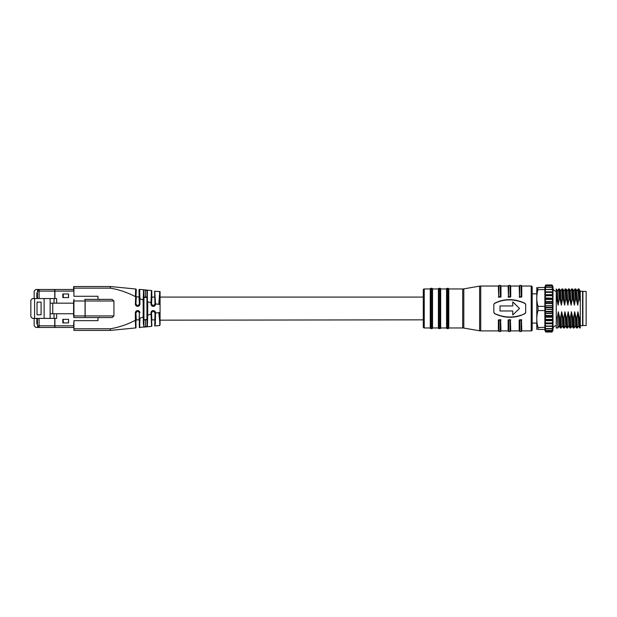 <?xml version="1.0" encoding="UTF-8"?>
<svg xmlns="http://www.w3.org/2000/svg" width="617" height="617" viewBox="0 0 617 617"><rect width="100%" height="100%" fill="white"/><g stroke="black" fill="none" stroke-linecap="round" stroke-linejoin="round"><path stroke-width="0.93" d="M552.053 295.265L552.986 294.911L552.986 297.918L552.053 295.265L544.865 294.911L552.986 294.911L552.053 292.365L552.986 292.042L552.986 294.656L544.865 294.656L544.865 292.373L544.865 313.343L552.986 313.189L552.986 330.411L552.053 332.031L545.798 332.031L544.934 329.663M544.865 309.287L552.986 309.611L552.986 313.189L552.053 311.878L552.986 309.611L552.053 307.15L552.986 305.677L552.986 309.287L544.865 309.287L545.798 307.659L552.053 307.659M552.986 305.515L544.865 305.677L552.986 305.515M544.865 303.579L544.865 301.836L552.986 301.836L552.986 305.353L552.053 303.471L552.986 301.836L552.053 298.967L552.986 298.212L552.986 301.528L544.865 301.528L544.865 298.212L552.986 298.212L544.865 297.918L544.865 294.656L545.798 292.365L552.053 292.365M552.053 284.969L545.798 285.015L544.865 286.843L545.798 284.969L552.053 284.969L552.986 286.519L552.986 292.042M556.241 325.691C554.267 325.884 553.179 326.971 552.986 328.946L552.986 287.985L552.053 287.121L545.798 287.121L544.981 287.861M552.948 286.843L552.053 285.015M552.053 315.503L545.798 315.503L544.865 313.505L552.986 313.505L552.053 315.989L545.798 315.989L544.865 316.937L544.865 313.343L544.865 329.432L538.009 329.432C536.389 329.432 536.389 329.432 538.009 329.432C536.389 329.432 536.389 329.432 538.009 329.432L538.009 327.318C536.389 321.758 536.389 316.174 538.009 310.575L538.009 306.348C536.389 300.788 536.389 295.204 538.009 289.604L544.865 289.604L544.904 286.843M544.865 286.897L545.798 285.679L552.053 285.679L552.986 286.897M552.053 285.679L552.871 287.861M552.053 285.81L545.798 285.81L544.865 287.861M552.053 287.121L552.662 289.543M552.053 287.337L545.798 287.337L545.189 289.543M552.986 289.712L552.053 289.242L544.865 289.543M552.053 289.242L552.986 291.833L544.865 291.833L545.798 289.55L552.053 289.55M552.053 291.988L544.865 291.833M552.053 295.697L545.798 295.697L545.798 295.265M545.798 295.697L544.865 297.918L545.798 298.967L552.053 298.967M552.053 299.438L545.798 299.438L544.865 301.528L545.798 302.97L552.053 302.97M552.053 303.471L545.798 303.471L544.865 305.353M552.053 307.15L545.798 307.15L544.865 305.677M552.053 311.369L545.798 311.369L544.865 309.611M552.053 311.878L545.798 311.878L544.865 313.189M552.053 319.405L545.798 319.405L544.865 317.238L552.986 317.238L552.053 319.861L545.798 319.861L544.865 320.416L544.865 316.937L552.986 316.937L552.053 315.989M552.053 322.953L545.798 322.953L544.865 320.686L552.986 320.686L552.053 323.362L544.865 323.509L544.865 320.416L552.986 320.416L552.053 319.861M544.865 324.55L544.865 323.509L552.053 323.362M544.865 323.748L552.986 323.748L552.053 326.046L545.798 326.046L544.865 323.748M552.053 326.046L552.986 326.123M552.053 326.378L545.544 326.308M552.308 326.308L552.986 326.308L552.053 328.56L545.798 328.56L544.865 326.308M552.053 328.56L552.986 328.167M552.053 328.83L545.798 328.83L545.058 328.306M552.793 328.306L552.053 330.442L545.798 330.442L544.865 328.306M552.053 330.442L552.986 329.571M552.053 330.619L545.798 330.619L544.865 329.432M552.917 329.663L552.053 331.607L545.798 331.607L544.865 329.571M552.053 331.607L552.986 330.303M552.053 331.699L545.798 331.699L544.865 330.303M552.986 330.411L552.053 332.031L545.798 332.031L544.865 330.411M544.865 327.318L538.063 327.534M544.865 289.604L544.865 292.373M537.253 292.859L538.009 287.491C536.389 287.491 536.389 287.491 538.009 287.491C536.389 287.491 536.389 287.491 538.009 287.491L544.865 287.491M537.199 293.191L537.083 293.893M536.782 329.432L536.782 287.491M532.186 287.005L532.186 329.918A0.972 0.972 0 0 1 531.206 330.897L521.781 330.897L521.458 319.683L519.182 319.961L519.182 330.897L510.729 330.897L510.406 319.683L508.123 319.961L508.123 330.897L500.973 330.897L500.649 319.683L498.374 319.961L498.374 330.897L480.728 330.897L480.728 286.033L498.374 286.033L498.698 297.247L500.973 296.97L500.973 286.033L508.123 286.033L508.454 297.247L510.729 296.97L510.729 286.033L519.182 286.033L519.506 297.247L521.781 296.97L521.781 286.033L531.206 286.033A0.972 0.972 0 0 1 532.186 287.005M503.426 316.698L509.233 317.246M516.074 300.224L510.274 299.685M521.404 315.248C512.658 318.434 503.696 317.886 494.518 313.621L493.824 312.487L493.824 304.436L494.51 303.309L498.104 301.674C506.842 298.497 515.804 299.037 524.99 303.302L525.684 304.443L525.684 312.487L524.99 313.621L521.404 315.248L524.99 313.475L525.684 312.372M463.814 288.864A6.502 6.502 0 0 1 462.704 288.957L448.783 288.964L448.783 327.966L462.704 327.966A6.502 6.502 0 0 1 463.814 328.067L463.814 288.864L479.617 286.126A6.502 6.502 0 0 1 480.728 286.033M479.617 286.126L479.617 330.797A6.502 6.502 0 0 0 480.728 330.897M448.783 288.964L448.783 327.966M447.194 328.606L447.194 288.324A0.648 0.648 0 0 0 446.569 288.779L446.569 328.151A0.648 0.648 0 0 0 447.194 328.606L448.119 328.606A0.648 0.648 0 0 0 448.744 328.151M447.194 288.324L448.119 288.324A0.648 0.648 0 0 1 448.744 288.779M446.569 288.779L446.569 328.151M439.042 328.606L439.042 288.324A0.648 0.648 0 0 0 438.394 288.957L438.394 327.966A0.648 0.648 0 0 0 439.042 328.606L440.021 328.606A0.648 0.648 0 0 0 440.669 327.966L446.531 327.966M440.669 327.966L440.669 288.957L446.531 288.957M439.042 288.324L440.021 288.324A0.648 0.648 0 0 1 440.669 288.957M430.913 328.606L430.913 288.324A0.648 0.648 0 0 0 430.265 288.957L430.265 327.966A0.648 0.648 0 0 0 430.913 328.606L431.892 328.606A0.648 0.648 0 0 0 432.54 327.966L438.394 327.966M432.54 327.966L432.54 288.957L438.394 288.957M430.913 288.324L431.892 288.324A0.648 0.648 0 0 1 432.54 288.957M423.277 326.995L423.277 289.936L423.277 326.995A0.972 0.972 0 0 0 424.249 327.966L430.265 327.966M424.249 327.966L424.249 288.957L430.265 288.957M424.249 288.957A0.972 0.972 0 0 0 423.277 289.936M423.277 319.845L160.073 320.169L160.073 293.445M155.469 320.238L155.515 312.819A2.229 2.229 0 0 0 153.278 310.59L153.217 310.59A2.229 2.229 0 0 0 150.988 312.819L151.605 326.362L147.363 326.779L147.71 315.164L150.988 314.13L147.71 315.164L147.71 301.759L150.988 302.8L150.988 304.104A2.229 2.229 0 0 0 153.217 306.34L153.278 306.34A2.229 2.229 0 0 0 155.515 304.104L154.605 291.209L160.073 291.687L160.073 324.604M159.772 322.429L159.78 325.56L154.674 325.907M155.361 323.802L155.43 322.136M159.78 291.371L158.808 304.335L155.515 303.873L154.759 291.232M158.808 304.335L159.749 304.428L159.78 294.463M151.605 326.362L151.312 312.819A1.905 1.905 0 0 1 153.217 310.914L153.278 310.914A1.905 1.905 0 0 1 155.191 312.819L155.114 326.015L155.515 313.058L159.749 312.495L159.772 322.452L158.808 312.588M147.471 290.507L147.008 290.476L147.008 326.455L139.357 327.565M143.661 327.141L147.363 326.779L147.008 326.455M143.244 320.578L143.352 324.457M139.928 320.909L139.912 318.256L143.506 316.876L143.846 326.825L143.183 316.876L143.183 300.047L139.912 298.667L139.643 289.396L143.661 289.789L143.183 300.047L143.553 289.774M97.98 320.655L97.98 317.57L97.98 320.655L73.924 320.655L73.924 330.411L73.924 328.784L110.32 328.776C118.819 327.388 127.171 324.557 135.378 320.285C127.171 324.557 118.819 327.388 110.32 328.776L110.335 330.411L135.663 327.928L135.378 320.285L135.663 327.928M151.72 290.576L151.844 297.085M147.386 301.759L147.363 290.152L151.427 290.545L150.988 302.8L151.898 290.885M147.363 290.152L143.661 289.789L147.008 290.476M139.581 298.667L139.38 304.104L139.002 289.689L139.643 289.396L139.912 298.667L139.643 289.396M143.846 290.098L143.954 297.417L145.442 296.954L144.177 297.379M144.856 319.945L143.63 319.205M147.293 326.786L146.939 319.506L145.442 319.976L143.938 319.429M154.605 291.209L154.983 304.104L153.278 305.831L151.512 304.112L153.217 306.017A1.905 1.905 0 0 1 151.312 304.104L151.312 302.8M139.912 318.256L139.643 327.534L139.581 318.256M135.995 327.889L135.91 312.819L137.676 310.914A1.905 1.905 0 0 1 139.581 312.819L137.676 311.099L135.701 312.819A1.905 1.905 0 0 1 137.614 310.914L137.676 310.59A2.229 2.229 0 0 1 139.912 312.819M137.676 310.59L139.38 312.819L139.288 327.211M135.439 323.077L135.532 326.046M73.924 330.411L110.335 330.411M84.784 317.57L112.047 317.57L73.924 317.57L73.924 299.361L73.6 315.943L73.6 300.988L85.061 300.988L85.046 317.57L112.047 317.57L113.929 315.943L113.929 300.988L85.146 300.988L85.146 315.943L73.6 315.943L73.924 317.57L85.046 317.57M85.053 299.361L85.061 300.988L85.046 299.361L112.047 299.361L113.929 300.988M112.047 299.361L84.784 299.361M97.98 296.276L97.98 299.361L97.98 296.276L73.924 296.276L73.924 288.147L110.335 288.147L110.335 286.519L135.663 289.003L135.401 295.674M135.964 297.085L136.288 289.373L135.663 289.003L135.378 296.638C127.171 292.373 118.819 289.543 110.32 288.147L110.335 286.519L73.924 286.519L110.335 286.519M73.6 325.822L73.924 320.655L73.924 328.784L73.6 325.822L54.905 325.822L54.905 318.38M73.6 289.481L54.905 289.481L54.905 291.101L73.6 291.101L73.6 286.843M135.663 289.003L136.288 289.358M139.912 298.667L139.912 304.104A2.229 2.229 0 0 1 137.676 306.34L137.614 306.34A2.229 2.229 0 0 1 135.378 304.104L135.956 289.327M136.234 296.924L135.91 304.112L137.614 305.831L135.701 304.104L135.701 296.638M139.38 304.104L137.614 306.017L139.38 304.112L139.002 296.762M146.939 319.475L146.939 297.448L146.939 319.506L145.45 319.976L144.177 319.552M146.8 297.201L143.954 297.417L143.846 326.825M146.715 297.379L143.938 297.494M147.262 319.205L145.45 319.652L146.954 319.429M73.924 286.519L73.6 291.101M53.934 289.481L54.905 289.481M54.905 291.101L54.905 298.551M62.811 297.571L68.564 297.571L68.564 293.993L62.811 293.993L62.811 297.571M62.811 322.93L68.564 322.93L68.564 319.351L62.811 319.351L62.811 322.93M73.6 327.45L54.905 327.45L54.905 325.822M54.905 327.45L36.951 327.45M54.743 318.38L54.743 327.45L39.11 327.45L39.11 325.822L37.483 325.822L39.11 326.971M54.743 298.551L54.743 289.481L35.794 289.481L34.166 291.101L34.166 298.551M34.166 318.38L34.166 325.822L35.794 327.45L54.743 327.45M36.835 318.38L36.835 323.987L37.483 323.987M56.633 313.745L56.633 318.38L32.477 318.38L30.85 316.752L30.85 300.171L32.477 298.551L56.633 298.551L56.633 303.178M37.483 318.38L37.483 325.822A1.627 1.627 101 0 0 38.578 327.365A1.627 1.627 -94.1 0 0 39.11 327.45M44.995 289.481L36.303 289.481M37.483 292.936L36.835 292.936L36.835 298.551M38.578 290.013L39.11 289.481A1.627 1.627 90 0 0 38.578 289.566A1.627 1.627 90.5 0 0 37.483 291.101L38.578 290.013M39.11 289.481L39.11 289.481A1.627 1.627 90 0 0 38.578 289.566A1.627 1.627 90.5 0 0 37.483 291.101L37.483 298.551M37.483 297.541L36.835 297.541M36.835 322.259L37.483 322.259M54.026 313.745L54.026 318.38M73.6 313.745L50.131 313.745L50.131 318.38M50.131 298.551L50.131 303.178L73.6 303.178M50.131 313.745L50.131 303.178M44.116 318.38L44.116 298.551M54.026 298.551L54.026 303.178M98.843 299.361L99.684 299.361L99.36 299.685M99.36 317.238L99.684 317.57L98.843 317.57M52.761 313.745L52.761 303.178M41.092 314.801L37.028 314.801L37.028 302.122L41.092 302.122L41.092 314.801M68.479 293.993L68.479 297.571M68.479 319.351L68.479 322.93M146.044 296.985L145.45 296.954L145.481 289.967M155.515 312.819L153.278 311.099L154.983 312.819L154.759 325.691M150.988 312.819L153.217 310.59M151.898 326.038L151.566 319.845M154.983 312.819L154.929 319.845M498.698 297.247L499.022 285.378L500.325 285.378L500.325 296.638L498.374 296.97M499.022 297.085L500.973 296.97M508.454 297.247L508.778 285.378L510.074 285.378L510.074 296.638L508.123 296.97M508.778 297.085L510.729 296.97M519.506 297.247L519.83 285.378L521.134 285.378L521.134 296.638L519.182 296.97M519.83 297.085L521.781 296.97M519.182 330.897L519.83 331.545L519.83 320.292L521.781 319.961M521.458 319.683L519.83 319.837L519.83 320.292L519.182 319.961M508.123 330.897L508.778 331.545L508.778 320.292L510.729 319.961M510.406 319.683L508.778 319.837L508.778 320.292L508.123 319.961M498.374 330.897L499.022 331.545L499.022 320.292L500.973 319.961M500.649 319.683L499.022 319.837L499.022 320.292L498.374 319.961M494.518 313.621L494.518 313.475C503.649 317.616 512.611 318.141 521.404 315.056M493.824 312.372L494.518 313.475M494.51 303.309L493.824 304.559M524.99 303.302L524.99 303.456C515.851 299.314 506.889 298.782 498.104 301.875L494.51 303.456M525.684 304.559L524.99 303.456M512.766 302.106L512.766 305.947L500.001 305.947L500.001 310.983L512.766 310.983L512.766 314.824M512.766 310.983L512.766 315.009L519.506 308.461L514.485 303.518A45.218 14.145 -133.5 0 0 512.766 301.914L512.766 305.947M545.798 299.438L545.798 298.967M545.798 303.471L545.798 302.97M545.798 307.659L545.798 307.15M545.798 311.878L545.798 311.369M545.798 315.989L545.798 315.503M545.798 319.861L545.798 319.405M545.798 323.362L545.798 322.953M579.787 327.966L580.296 327.966L580.296 316.722L580.088 317.608L579.224 317.608L577.944 311.824L576.841 317.608L575.977 317.608L574.697 311.824L573.586 317.608L572.723 317.608L571.442 311.824L570.339 317.608L569.476 317.608L568.195 311.824L567.085 317.608L566.221 317.608L564.941 311.824L563.838 317.608L562.974 317.608L561.686 311.824L560.583 317.608L559.719 317.608L558.3 311.824L557.336 317.608L557.891 327.974L556.241 327.966L556.241 299.322L556.827 299.322L558.107 305.099L559.21 299.322L560.074 299.322L561.362 305.099L562.465 299.322L563.329 299.322L564.609 305.099L565.712 299.322L566.576 299.322L567.864 305.099L568.967 299.322L569.83 299.322L571.111 305.099L572.214 299.322L573.077 299.322L574.365 305.099L575.468 299.322L576.332 299.322L577.751 305.099L578.723 299.322L579.579 299.322L580.296 302.045L580.15 290.908M557.336 317.608L556.241 317.608M580.296 316.722L580.296 302.045M580.258 290.931L580.296 292.373M580.296 318.866L580.296 295.381M580.296 293.075L580.296 291.232L582.571 291.232L582.571 325.691L580.296 325.691M580.296 321.634L580.296 319.282M582.895 325.529L582.895 291.394L586.15 291.394L586.15 325.529L582.895 325.529M579.224 317.608L579.764 327.951L578.638 326L577.944 311.824M579.579 299.322L579.047 288.98L580.296 291.648M579.024 288.957L578.16 288.957L578.723 299.322M576.903 290.908L577.751 305.099M576.332 299.322L575.792 288.98L576.926 290.931L577.612 305.099M574.905 288.957L575.468 299.322M573.077 299.322L572.545 288.98L573.787 290.908L574.496 305.099M573.671 290.931L574.365 305.099M572.522 288.957L571.658 288.957L572.214 299.322M570.393 290.908L571.249 305.099M569.83 299.322L569.29 288.972L570.424 290.931L571.111 305.099M569.267 288.957L568.404 288.957L568.967 299.322M567.146 290.908L567.995 305.099M566.576 299.322L566.044 288.972L567.17 290.931L567.864 305.099M566.02 288.957L565.157 288.957L565.712 299.322M563.892 290.908L564.748 305.099M563.329 299.322L562.789 288.972L563.923 290.931L564.609 305.099M562.766 288.957L561.902 288.957L562.465 299.322M560.074 299.322L559.542 288.972L560.776 290.908L561.493 305.099M560.668 290.931L561.362 305.099M559.519 288.957L558.655 288.957L559.21 299.322M557.39 290.908L558.246 305.099M556.287 288.98L557.413 290.931L558.107 305.099M556.264 288.957L556.241 299.322L556.241 288.98L556.827 299.322M558.3 311.824L559.156 326.015M558.439 311.824L559.125 326L560.259 327.951L559.719 317.608M560.282 327.966L561.146 327.966L560.583 317.608M561.555 311.824L562.264 326.015L561.162 327.951M561.686 311.824L562.264 326.015M562.974 317.608L563.506 327.951L562.38 326M563.529 327.966L564.393 327.966L563.838 317.608M564.802 311.824L565.658 326.015M564.941 311.824L565.627 326L566.761 327.951L566.221 317.608M566.784 327.966L567.648 327.966L567.085 317.608M568.056 311.824L568.905 326.015M568.195 311.824L568.882 326L570.008 327.951L569.476 317.608M570.031 327.966L570.895 327.966L570.339 317.608M571.303 311.824L572.021 326.015L570.918 327.951M571.442 311.824L572.129 326M572.723 317.608L573.262 327.951L572.021 326.015M573.286 327.966L574.149 327.966L573.586 317.608M574.558 311.824L575.275 326.015L574.697 311.824M575.977 317.608L576.509 327.951L575.383 326M576.533 327.966L577.396 327.966L576.841 317.608M577.805 311.824L578.661 326.015M580.296 323.709L580.088 317.608M538.009 310.575L544.865 310.575M544.865 306.348L538.009 306.348M531.206 286.033L531.206 330.897M462.704 288.957L462.704 327.966M448.119 288.324L448.119 328.606M440.021 288.324L440.021 328.606M431.892 288.324L431.892 328.606M159.279 317.354L159.703 321.742M159.279 299.577L159.703 295.188M160.073 312.495L160.073 304.428M150.988 304.104L151.512 304.104L151.898 296.762M155.191 304.104A1.905 1.905 0 0 1 153.278 306.017L155.191 304.104M145.481 326.964L145.45 319.976M135.701 320.285L135.378 312.819A2.229 2.229 0 0 1 137.614 310.59M135.378 312.819L135.378 320.285M136.288 320.169L135.91 312.819M139.38 312.819L139.08 319.953M135.91 304.104L136.288 296.746M137.614 306.34L137.614 306.017A1.905 1.905 0 0 1 135.701 304.104L135.378 304.104M139.912 304.104L139.581 304.104A1.905 1.905 0 0 1 137.676 306.017L137.676 306.34M143.506 316.876L143.506 300.047M146.939 297.417L147.293 290.144M54.743 325.822L39.11 325.822L39.11 318.38M39.11 298.551L39.11 291.101L54.743 291.101M37.483 291.101L39.11 291.101L39.11 289.951M36.835 297.988L37.483 297.988M36.835 322.706L37.483 322.706M113.929 315.943L85.146 315.943L85.053 317.57M34.591 318.38L34.591 298.551M63.258 297.571L63.258 293.993M63.258 322.93L63.258 319.351M153.278 310.59L151.512 312.819L151.898 320.169M521.134 319.837L521.134 331.545L521.781 330.897M510.074 319.837L510.074 331.545L510.729 330.897M500.325 319.837L500.325 331.545L500.973 330.897M532.186 323.092L536.736 323.092M532.186 293.831L536.736 293.831M463.814 328.067L479.617 330.797M160.073 297.085L423.277 297.085M151.512 304.112L151.566 297.085M151.805 297.085L154.697 297.085M154.929 297.085L154.983 304.112M136.218 319.938L139.095 319.845M139.056 296.924L136.288 296.769M146.954 297.494L145.442 297.278M143.954 319.475L143.954 297.448M151.821 319.938L154.697 319.845M151.574 319.845L151.512 312.819M499.022 285.378L498.374 286.033M500.325 285.378L500.973 286.033M508.778 285.378L508.123 286.033M510.074 285.378L510.729 286.033M519.83 285.378L519.182 286.033M521.134 285.378L521.781 286.033M519.83 331.545L521.134 331.545M508.778 331.545L510.074 331.545M499.022 331.545L500.325 331.545M577.011 290.931L578.137 288.98M575.769 288.957L574.913 288.957M573.756 290.931L574.89 288.98M570.509 290.931L571.635 288.98M567.254 290.931L568.388 288.98M564.007 290.931L565.133 288.98M560.753 290.931L561.879 288.98M557.506 290.931L558.632 288.98M556.241 291.232C554.267 291.039 553.179 289.959 552.986 287.985M559.041 326L557.915 327.951M565.542 326L564.416 327.951M568.797 326L567.663 327.951M575.299 326L574.172 327.951M578.545 326L577.419 327.951"/></g></svg>
